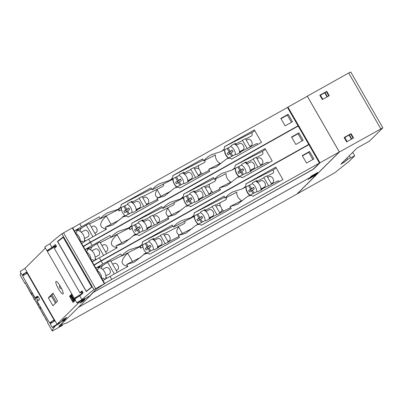 <?xml version="1.0" encoding="UTF-8"?>
<svg xmlns="http://www.w3.org/2000/svg" width="403" height="403" viewBox="0 0 403 403"><rect width="100%" height="100%" fill="white"/><g stroke="black" fill="none" stroke-linecap="round" stroke-linejoin="round"><path stroke-width="0.6" d="M101.803 278.579A7.163 4.75 -117.1 0 0 100.443 273.914A7.163 4.75 -117.1 0 0 97.108 270.478M98.005 267.799A7.163 4.75 62.9 0 1 104.548 271.813A7.163 4.75 62.9 0 1 105.42 279.088M102.599 269.375L106.054 267.602A3.582 2.378 62.9 0 1 109.676 269.476A3.582 2.378 62.9 0 1 109.324 273.98L105.863 275.753M101.41 268.489A7.163 4.75 62.9 0 1 103.148 265.234L107.591 262.298L114.321 274M107.253 277.994A7.163 4.75 62.9 0 1 105.873 277.385M97.058 270.549A2.579 1.713 -117.1 0 0 97.395 269.678L98.206 269.259A2.579 1.713 -117.1 0 0 97.733 267.224L96.085 268.071A8.599 0.468 -29.9 0 1 102.881 264.005L120.709 254.016L121.837 255.981C123.63 253.578 126.139 251.532 129.368 249.845L138.995 246.722C141.801 245.074 142.954 243.447 142.445 241.84L172.393 225.065L173.522 227.03C175.315 224.627 177.824 222.582 181.053 220.894L190.679 217.766C193.485 216.124 194.634 214.497 194.13 212.89L224.078 196.115L225.206 198.08C227 195.677 229.509 193.631 232.738 191.939L242.364 188.816C245.17 187.173 246.319 185.546 245.815 183.939L275.763 167.164L282.896 179.567L252.948 196.342C251.991 195.188 250.198 195.213 247.578 196.407L237.634 204.245L230.083 206.558L241.669 200.623A6.594 4.373 62.9 0 1 236.793 192.14L225.206 198.08M97.838 267.416L99.642 266.494L97.934 267.622M104.78 279.486A2.579 1.713 -117.1 0 0 103.38 278.256L102.569 278.675A2.579 1.713 -117.1 0 0 101.692 278.604M117.313 272.322L110.649 260.731L107.591 262.298M112.654 264.222L114.21 263.426A3.582 2.378 62.9 0 1 117.832 265.3A3.582 2.378 62.9 0 1 117.475 269.803L116.23 270.443M127.942 252.852A7.163 4.75 -117.1 0 0 127.696 253.205C120.21 260.449 120.24 264.821 127.781 266.312M132.471 261.512L127.696 253.205M138.995 246.722L148.349 241.931A2.579 1.713 -117.1 0 0 149.08 240.727L153.467 238.475A2.579 1.713 62.9 0 1 153.009 239.488A7.163 4.75 62.9 0 1 156.233 242.858A7.163 4.75 62.9 0 1 157.593 247.457A7.163 4.75 62.9 0 1 157.588 248.016M139.806 246.777L140.607 248.167L142.733 247.079A6.594 4.373 62.9 0 1 142.743 244.802M140.607 248.167A6.594 4.373 62.9 0 1 140.546 246.399L121.837 255.981M146.425 253.175A6.594 4.373 62.9 0 1 146.103 252.938L143.977 254.026L144.153 254.338M144.299 254.263A6.594 4.373 62.9 0 1 143.977 254.026M153.059 239.518L159.86 236.032A2.579 1.713 -117.1 0 0 160.444 235.377L165.24 243.719A2.579 1.713 -117.1 0 0 164.641 243.845L157.593 247.457A2.579 1.713 62.9 0 1 158.641 247.472L154.253 249.724A2.579 1.713 -117.1 0 0 153.13 249.744L144.214 254.308L134.264 262.146L126.713 264.459L140.793 257.25M152.238 239.11A7.163 4.75 62.9 0 1 153.009 239.488M153.488 249.628A7.163 4.75 -117.1 0 0 152.127 244.964A7.163 4.75 -117.1 0 0 148.793 241.528M142.833 244.752A7.163 4.75 -117.1 0 0 144.168 250.213A7.163 4.75 -117.1 0 0 146.627 253.074M149.73 251.482L148.097 248.646L149.115 248.127M148.097 248.646L146.108 249.961L145.251 248.475L147.16 247.492L147.901 248.777M145.251 248.475L147.241 247.16L149.15 246.183L147.16 247.492M146.188 243.034L148.198 246.53L150.188 245.215L151.044 246.707L149.055 248.016L150.747 250.963M150.304 245.422L148.198 246.53M147.241 247.16L145.171 243.558M154.284 240.42L157.739 238.652A3.582 2.378 62.9 0 1 161.361 240.526A3.582 2.378 62.9 0 1 161.009 245.029L157.548 246.797M157.941 247.281A6.594 4.373 62.9 0 1 157.568 247.004M154.163 240.314A6.594 4.373 62.9 0 1 154.253 238.903M160.444 235.377L163.502 233.816L168.298 242.153L165.24 243.719M164.338 235.271L165.895 234.475A3.582 2.378 62.9 0 1 169.517 236.349A3.582 2.378 62.9 0 1 169.159 240.853L167.915 241.488M178.63 226.421A6.594 4.373 -117.1 0 0 178.559 226.919C175.975 230.813 176.257 233.503 179.421 234.984M182.337 233.488L178.559 226.919M198.019 224.27A8.599 5.702 62.9 0 1 195.767 221.423A8.599 5.702 62.9 0 1 194.165 216.456M184.871 221.217A2.579 1.713 62.9 0 1 184.236 223.549L163.658 234.088M190.679 217.766L200.034 212.975A2.579 1.713 -117.1 0 0 200.765 211.771L205.152 209.525A2.579 1.713 62.9 0 1 204.694 210.537A7.163 4.75 62.9 0 1 207.918 213.907A7.163 4.75 62.9 0 1 209.278 218.507A7.163 4.75 62.9 0 1 209.273 219.061M173.522 227.03L194.357 216.361A6.594 4.373 62.9 0 1 194.422 215.852M204.744 210.568L211.545 207.082A2.579 1.713 -117.1 0 0 212.129 206.427L216.925 214.764A2.579 1.713 -117.1 0 0 216.325 214.895L209.278 218.507A2.579 1.713 62.9 0 1 210.326 218.522L205.938 220.773A2.579 1.713 -117.1 0 0 204.815 220.789L195.893 225.358L185.949 233.196L178.398 235.508L179.526 237.473L149.578 254.248C148.621 253.094 146.833 253.114 144.214 254.308M203.923 210.154A7.163 4.75 62.9 0 1 204.694 210.537M205.172 220.678A7.163 4.75 -117.1 0 0 203.812 216.008A7.163 4.75 -117.1 0 0 200.477 212.577M194.518 215.801A7.163 4.75 -117.1 0 0 195.853 221.262A7.163 4.75 -117.1 0 0 198.306 224.123M201.414 222.532L199.782 219.695L200.8 219.177M199.782 219.695L197.792 221.01L196.936 219.519L198.845 218.542L199.586 219.826M196.936 219.519L200.835 217.227L198.845 218.542M197.873 214.084L199.883 217.575L201.873 216.265L202.724 217.751L200.734 219.066L202.432 222.013M201.989 216.466L199.883 217.575M198.926 218.209L196.855 214.608M205.968 211.469L209.424 209.696A3.582 2.378 62.9 0 1 213.046 211.575A3.582 2.378 62.9 0 1 212.693 216.073L209.233 217.847M209.625 218.325A6.594 4.373 62.9 0 1 209.253 218.053M205.847 211.363A6.594 4.373 62.9 0 1 205.938 209.953M212.129 206.427L215.187 204.865L219.983 213.202L216.925 214.764M216.023 206.321L217.58 205.52A3.582 2.378 62.9 0 1 221.202 207.399A3.582 2.378 62.9 0 1 220.844 211.897L219.6 212.537M220.073 202.714A6.594 4.373 -117.1 0 0 220.376 206.316M221.836 209.197A6.594 4.373 -117.1 0 0 223.756 211.086M226.315 197.51A2.579 1.713 62.9 0 1 225.68 199.843L215.343 205.137M219.902 213.061L230.461 207.656A2.579 1.713 62.9 0 1 230.667 207.575M96.569 269.693A2.579 1.713 -117.1 0 0 96.534 269.335L96.085 268.071M126.713 264.459L127.842 266.423L110.014 276.408A8.599 0.468 150.1 0 0 103.218 280.473L102.362 279.475A2.579 1.713 -117.1 0 0 102.08 279.279M194.13 212.89L224.718 197.228M142.445 241.84L173.033 226.179M101.274 285.863L104.725 283.581A8.599 0.468 -29.9 0 1 111.727 279.385L319.453 163.029L313.156 169.275L92.876 292.669M178.398 235.508L192.473 228.299M230.083 206.558L231.211 208.522L201.263 225.297C200.306 224.144 198.518 224.164 195.893 225.358M249.795 195.274A6.594 4.373 62.9 0 1 246.107 186.896M255.603 181.204A7.163 4.75 62.9 0 1 256.379 181.587A7.163 4.75 62.9 0 1 259.603 184.957A7.163 4.75 62.9 0 1 260.963 189.556A2.579 1.713 62.9 0 1 262.01 189.571L257.623 191.818A2.579 1.713 -117.1 0 0 256.499 191.838L247.578 196.407M242.364 188.816L251.719 184.025A2.579 1.713 -117.1 0 0 252.444 182.821L256.837 180.574A2.579 1.713 62.9 0 1 256.379 181.587M256.429 181.612L263.23 178.131A2.579 1.713 -117.1 0 0 263.814 177.476L268.61 185.813A2.579 1.713 -117.1 0 0 268.01 185.944L260.963 189.551A7.163 4.75 62.9 0 1 260.958 190.11M246.203 186.851A7.163 4.75 -117.1 0 0 247.538 192.312A7.163 4.75 -117.1 0 0 249.991 195.168M256.857 191.722A7.163 4.75 -117.1 0 0 255.497 187.057A7.163 4.75 -117.1 0 0 252.162 183.627M249.558 185.133L251.568 188.624L253.673 187.516M251.568 188.624L253.558 187.314L254.409 188.8L252.419 190.115L254.117 193.057M253.099 193.581L251.467 190.745L249.477 192.06L248.621 190.569L250.611 189.254L248.54 185.652M250.611 189.254L252.52 188.277L250.53 189.591L251.271 190.876M248.621 190.569L250.53 189.591M251.467 190.745L252.485 190.221M257.653 182.519L261.109 180.746A3.582 2.378 62.9 0 1 264.731 182.624A3.582 2.378 62.9 0 1 264.378 187.123L260.917 188.896M261.31 189.375A6.594 4.373 62.9 0 1 260.937 189.103M257.532 182.413A6.594 4.373 62.9 0 1 257.623 181.002M263.814 177.476L266.872 175.91L271.667 184.252L268.61 185.813M267.708 177.365L269.264 176.569A3.582 2.378 62.9 0 1 272.886 178.448A3.582 2.378 62.9 0 1 272.529 182.947L271.284 183.587M271.587 184.111L277.632 181.018A2.579 1.713 62.9 0 1 279.511 181.466M276.196 167.92L273.108 169.96A2.579 1.713 62.9 0 1 272.851 173.204L267.028 176.187M267.239 176.076A6.594 4.373 -117.1 0 0 267.184 176.459M245.815 183.939L273.108 169.96M319.453 163.029L308.894 144.667L101.168 261.028A8.599 0.468 150.1 0 0 94.166 265.224L94.045 265.305M94.418 291.062L96.121 289.369M306.517 163.059L302.235 155.613L309.585 151.498L313.861 158.938L306.517 163.059M302.396 155.89L308.738 152.339L312.859 159.502M309.585 151.498L308.738 152.339M315.63 156.374L315.927 156.208L315.675 156.46M312.773 151.412L313.076 151.246L315.927 156.208M287.535 107.52L287.959 107.102L319.987 162.802L313.584 169.154L93.078 292.553M302.074 132.809L302.376 132.637L305.232 137.599L304.975 137.851M291.374 114.2L291.676 114.029L294.533 118.991L294.276 119.243M294.23 119.162L294.533 118.991M304.93 137.771L305.232 137.599M83.345 246.696L83.466 246.616A8.599 0.468 150.1 0 1 90.468 242.42L298.195 126.058L308.753 144.42L307.993 145.171M93.904 265.058L94.025 264.978A8.599 0.468 -29.9 0 1 101.027 260.781L308.753 144.42M219.383 187.949L230.969 182.015A6.594 4.373 62.9 0 1 226.093 173.537L214.507 179.471C216.3 177.068 218.809 175.023 222.038 173.335L231.665 170.207C234.47 168.565 235.619 166.938 235.115 165.331L265.063 148.556L272.196 160.963L242.248 177.738C241.291 176.585 239.498 176.605 236.878 177.799L226.934 185.637L219.383 187.949L220.512 189.914L190.564 206.689C189.606 205.535 187.818 205.555 185.194 206.749L175.25 214.587L167.698 216.9L168.827 218.864L138.879 235.639C137.922 234.486 136.133 234.506 133.514 235.7L123.565 243.543L116.014 245.855L117.142 247.815L99.314 257.804A8.599 0.468 150.1 0 0 92.519 261.864L91.662 260.867A2.579 1.713 -117.1 0 0 91.38 260.67M94.08 260.877A2.579 1.713 -117.1 0 0 92.68 259.653L91.869 260.066A2.579 1.713 -117.1 0 0 90.992 259.995M86.363 251.94A2.579 1.713 -117.1 0 0 86.695 251.069L87.506 250.656A2.579 1.713 -117.1 0 0 87.033 248.616L85.386 249.462A8.599 0.468 -29.9 0 1 92.181 245.397L110.009 235.412L111.137 237.372C112.931 234.974 115.439 232.924 118.668 231.236L128.295 228.113C131.101 226.466 132.255 224.844 131.746 223.237L161.694 206.462L162.822 208.422C164.615 206.019 167.124 203.973 170.353 202.286L179.98 199.163C182.786 197.515 183.934 195.888 183.43 194.281L213.378 177.506L214.507 179.471M87.139 248.812L88.942 247.885L87.234 249.014M96.554 259.386A7.163 4.75 62.9 0 1 95.173 258.776M90.71 249.88A7.163 4.75 62.9 0 1 92.448 246.626L96.891 243.689L103.621 255.391M91.899 250.767L95.355 248.994A3.582 2.378 62.9 0 1 98.982 250.868A3.582 2.378 62.9 0 1 98.624 255.371L95.163 257.144M87.305 249.19A7.163 4.75 62.9 0 1 93.849 253.205A7.163 4.75 62.9 0 1 94.72 260.484M91.103 259.97A7.163 4.75 -117.1 0 0 89.743 255.306A7.163 4.75 -117.1 0 0 86.408 251.875M106.614 253.714L99.949 242.127L96.891 243.689M101.954 245.613L103.511 244.817A3.582 2.378 62.9 0 1 107.133 246.696A3.582 2.378 62.9 0 1 106.775 251.195L105.531 251.835M117.243 234.249A7.163 4.75 -117.1 0 0 116.996 234.596C109.51 241.84 109.54 246.213 117.082 247.704M121.771 242.903L116.996 234.596M128.295 228.113L137.65 223.322A2.579 1.713 -117.1 0 0 138.38 222.118L142.768 219.867A2.579 1.713 62.9 0 1 142.309 220.879A7.163 4.75 62.9 0 1 145.533 224.254A7.163 4.75 62.9 0 1 146.894 228.854A7.163 4.75 62.9 0 1 146.888 229.408M129.106 228.169L129.907 229.559L132.033 228.471A6.594 4.373 62.9 0 1 132.043 226.194M129.907 229.559A6.594 4.373 62.9 0 1 129.847 227.791L111.137 237.372M135.725 234.566A6.594 4.373 62.9 0 1 135.403 234.329L133.277 235.417L133.453 235.73M133.6 235.654A6.594 4.373 62.9 0 1 133.277 235.417M142.36 220.909L149.16 217.424A2.579 1.713 -117.1 0 0 149.745 216.774L154.54 225.111A2.579 1.713 -117.1 0 0 153.941 225.237L146.894 228.849A2.579 1.713 62.9 0 1 147.941 228.869L143.554 231.115A2.579 1.713 -117.1 0 0 142.43 231.136L133.514 235.7M141.539 220.501A7.163 4.75 62.9 0 1 142.309 220.879M142.788 231.02A7.163 4.75 -117.1 0 0 141.428 226.355A7.163 4.75 -117.1 0 0 138.093 222.919M132.134 226.148A7.163 4.75 -117.1 0 0 133.469 231.609A7.163 4.75 -117.1 0 0 135.927 234.465M139.03 232.879L137.398 230.042L138.415 229.519M137.398 230.042L135.408 231.352L134.552 229.866L136.461 228.889L137.201 230.173M134.552 229.866L138.451 227.574L136.461 228.889M135.489 224.431L137.499 227.922L139.488 226.607L140.345 228.098L138.355 229.413L140.048 232.355M139.604 226.813L137.499 227.922M136.541 228.551L134.471 224.95M143.584 221.816L147.04 220.043A3.582 2.378 62.9 0 1 150.662 221.917A3.582 2.378 62.9 0 1 150.309 226.421L146.848 228.194M147.241 228.672A6.594 4.373 62.9 0 1 146.868 228.395M143.463 221.71A6.594 4.373 62.9 0 1 143.554 220.3M149.745 216.774L152.802 215.207L157.598 223.544L154.54 225.111M153.639 216.663L155.195 215.867A3.582 2.378 62.9 0 1 158.817 217.741A3.582 2.378 62.9 0 1 158.46 222.244L157.215 222.884M167.93 207.812A6.594 4.373 -117.1 0 0 167.86 208.311C165.275 212.205 165.557 214.895 168.721 216.376M171.638 214.885L167.86 208.311M187.319 205.661A8.599 5.702 62.9 0 1 185.068 202.815A8.599 5.702 62.9 0 1 183.466 197.848M174.172 202.608A2.579 1.713 62.9 0 1 173.537 204.941L152.959 215.479M179.98 199.163L189.334 194.372A2.579 1.713 -117.1 0 0 190.065 193.168L194.453 190.916A2.579 1.713 62.9 0 1 193.994 191.929A7.163 4.75 62.9 0 1 197.218 195.299A7.163 4.75 62.9 0 1 198.578 199.898A7.163 4.75 62.9 0 1 198.573 200.457M162.822 208.422L183.657 197.752A6.594 4.373 62.9 0 1 183.723 197.243M194.044 191.959L200.845 188.473A2.579 1.713 -117.1 0 0 201.429 187.818L206.225 196.16A2.579 1.713 -117.1 0 0 205.626 196.286L198.578 199.898A2.579 1.713 62.9 0 1 199.626 199.913L195.238 202.165A2.579 1.713 -117.1 0 0 194.115 202.185L185.194 206.749M193.223 191.551A7.163 4.75 62.9 0 1 193.994 191.929M194.473 202.069A7.163 4.75 -117.1 0 0 193.113 197.405A7.163 4.75 -117.1 0 0 189.778 193.969M183.818 197.193A7.163 4.75 -117.1 0 0 185.153 202.654A7.163 4.75 -117.1 0 0 187.607 205.515M190.715 203.923L189.083 201.087L190.1 200.568M189.083 201.087L187.093 202.402L186.236 200.916L188.146 199.933L188.886 201.218M186.236 200.916L188.226 199.601L190.135 198.624L188.146 199.933M187.173 195.475L189.183 198.971L191.173 197.656L192.024 199.147L190.04 200.457L191.732 203.404M191.289 197.863L189.183 198.971M188.226 199.601L186.156 195.999M195.269 192.861L198.724 191.093A3.582 2.378 62.9 0 1 202.346 192.966A3.582 2.378 62.9 0 1 201.994 197.47L198.533 199.238M198.926 199.722A6.594 4.373 62.9 0 1 198.553 199.445M195.148 192.755A6.594 4.373 62.9 0 1 195.238 191.344M201.429 187.818L204.487 186.257L209.283 194.594L206.225 196.16M205.323 187.712L206.88 186.916A3.582 2.378 62.9 0 1 210.502 188.79A3.582 2.378 62.9 0 1 210.144 193.294L208.9 193.929M209.374 184.106A6.594 4.373 -117.1 0 0 209.676 187.707M211.137 190.589A6.594 4.373 -117.1 0 0 213.056 192.483M215.615 178.902A2.579 1.713 62.9 0 1 214.98 181.234L204.643 186.529M209.202 194.458L219.761 189.047A2.579 1.713 62.9 0 1 219.967 188.967M85.869 251.084A2.579 1.713 -117.1 0 0 85.834 250.726L85.386 249.462M183.43 194.281L214.018 178.62M131.746 223.237L162.333 207.57M116.014 245.855L130.093 238.641M167.698 216.9L181.773 209.691M239.095 176.665A6.594 4.373 62.9 0 1 235.407 168.293M244.903 162.595A7.163 4.75 62.9 0 1 245.679 162.978A7.163 4.75 62.9 0 1 248.903 166.348A7.163 4.75 62.9 0 1 250.263 170.948A2.579 1.713 62.9 0 1 251.311 170.963L246.923 173.214A2.579 1.713 -117.1 0 0 245.8 173.23L236.878 177.799M231.665 170.207L241.019 165.416A2.579 1.713 -117.1 0 0 241.745 164.212L246.137 161.966A2.579 1.713 62.9 0 1 245.679 162.978M245.729 163.008L252.53 159.523A2.579 1.713 -117.1 0 0 253.114 158.868L257.91 167.21A2.579 1.713 -117.1 0 0 257.31 167.336L250.263 170.948A7.163 4.75 62.9 0 1 250.258 171.507M235.503 168.242A7.163 4.75 -117.1 0 0 236.838 173.703A7.163 4.75 -117.1 0 0 239.291 176.564M246.157 173.119A7.163 4.75 -117.1 0 0 244.797 168.454A7.163 4.75 -117.1 0 0 241.462 165.018M238.858 166.525L240.868 170.021L242.974 168.907M240.868 170.021L242.858 168.706L243.709 170.192L241.719 171.507L243.417 174.454M242.399 174.973L240.767 172.136L238.778 173.451L237.921 171.96L239.911 170.65L237.841 167.049M239.911 170.65L241.82 169.673L239.83 170.983L240.571 172.267M237.921 171.96L239.83 170.983M240.767 172.136L241.785 171.618M246.953 163.91L250.409 162.137A3.582 2.378 62.9 0 1 254.031 164.016A3.582 2.378 62.9 0 1 253.678 168.514L250.218 170.288M250.611 170.766A6.594 4.373 62.9 0 1 250.238 170.494M246.832 163.804A6.594 4.373 62.9 0 1 246.923 162.394M253.114 158.868L256.172 157.306L260.968 165.643L257.91 167.21M257.008 158.762L258.565 157.961A3.582 2.378 62.9 0 1 262.187 159.84A3.582 2.378 62.9 0 1 261.829 164.343L260.585 164.978M260.887 165.507L266.932 162.409A2.579 1.713 62.9 0 1 268.811 162.857M265.496 149.317L262.408 151.357A2.579 1.713 62.9 0 1 262.151 154.596L256.328 157.578M256.54 157.467A6.594 4.373 -117.1 0 0 256.484 157.85M235.115 165.331L262.408 151.357M295.817 144.45L291.535 137.005L298.885 132.889L303.162 140.335L295.817 144.45M291.696 137.282L298.039 133.731L302.159 140.899M298.885 132.889L298.039 133.731M72.646 228.093L72.767 228.012A8.599 0.468 150.1 0 1 79.769 223.816L287.495 107.455L298.054 125.812L297.293 126.567M83.204 246.45L83.325 246.369A8.599 0.468 -29.9 0 1 90.327 242.173L298.054 125.812M208.683 169.341L220.27 163.406A6.594 4.373 62.9 0 1 215.393 154.928L203.807 160.862C205.601 158.46 208.109 156.414 211.338 154.727L220.965 151.604C223.771 149.956 224.919 148.329 224.416 146.727L254.364 129.947L261.497 142.355L231.549 159.13C230.592 157.976 228.798 157.996 226.179 159.19L216.235 167.028L208.683 169.341L209.812 171.305L179.864 188.08C178.907 186.927 177.119 186.947 174.494 188.146L164.55 195.984L156.999 198.296L158.127 200.256L128.179 217.031C127.222 215.877 125.434 215.902 122.814 217.096L112.865 224.934L105.314 227.247L106.442 229.206L88.615 239.196A8.599 0.468 150.1 0 0 81.819 243.261L80.963 242.258A2.579 1.713 -117.1 0 0 80.681 242.062M83.381 242.268A2.579 1.713 -117.1 0 0 81.98 241.044L81.169 241.462A2.579 1.713 -117.1 0 0 80.293 241.387M75.663 233.337A2.579 1.713 -117.1 0 0 75.996 232.46L76.807 232.047A2.579 1.713 -117.1 0 0 76.333 230.007L74.686 230.854A8.599 0.468 -29.9 0 1 81.482 226.793L99.309 216.804L100.438 218.769C102.231 216.366 104.74 214.32 107.969 212.628L117.595 209.505C120.401 207.857 121.555 206.235 121.046 204.628L150.994 187.853L152.122 189.813C153.916 187.415 156.424 185.37 159.653 183.677L169.28 180.554C172.086 178.907 173.24 177.285 172.731 175.678L202.679 158.903L203.807 160.862M76.439 230.204L78.242 229.277L76.535 230.405M85.854 240.777A7.163 4.75 62.9 0 1 84.474 240.168M80.011 231.277A7.163 4.75 62.9 0 1 81.749 228.017L86.192 225.086L92.922 236.783M81.199 232.158L84.655 230.385A3.582 2.378 62.9 0 1 88.282 232.264A3.582 2.378 62.9 0 1 87.925 236.763L84.464 238.536M76.605 230.587A7.163 4.75 62.9 0 1 83.149 234.596A7.163 4.75 62.9 0 1 84.02 241.876M80.404 241.367A7.163 4.75 -117.1 0 0 79.043 236.697A7.163 4.75 -117.1 0 0 75.709 233.266M95.914 235.105L89.249 223.519L86.192 225.086M91.254 227.01L92.811 226.209A3.582 2.378 62.9 0 1 96.433 228.088A3.582 2.378 62.9 0 1 96.075 232.591L94.831 233.226M106.543 215.64A7.163 4.75 -117.1 0 0 106.296 215.988C98.811 223.237 98.841 227.604 106.382 229.1M111.077 224.295L106.296 215.988M117.595 209.505L126.95 204.714A2.579 1.713 -117.1 0 0 127.68 203.51L132.068 201.263A2.579 1.713 62.9 0 1 131.61 202.276A7.163 4.75 62.9 0 1 134.834 205.646A7.163 4.75 62.9 0 1 136.194 210.245A7.163 4.75 62.9 0 1 136.189 210.799M118.406 209.565L119.207 210.955L121.333 209.862A6.594 4.373 62.9 0 1 121.343 207.585M119.207 210.955A6.594 4.373 62.9 0 1 119.147 209.187L100.438 218.769M125.026 215.963A6.594 4.373 62.9 0 1 124.703 215.721L122.577 216.809L122.759 217.121M122.9 217.051A6.594 4.373 62.9 0 1 122.577 216.809M131.66 202.301L138.461 198.82A2.579 1.713 -117.1 0 0 139.045 198.165L143.841 206.502A2.579 1.713 -117.1 0 0 143.241 206.633L136.194 210.24A2.579 1.713 62.9 0 1 137.242 210.26L132.854 212.507A2.579 1.713 -117.1 0 0 131.731 212.527L122.814 217.096M130.839 201.893A7.163 4.75 62.9 0 1 131.61 202.276M132.088 212.411A7.163 4.75 -117.1 0 0 130.728 207.746A7.163 4.75 -117.1 0 0 127.393 204.316M121.434 207.54A7.163 4.75 -117.1 0 0 122.769 213.001A7.163 4.75 -117.1 0 0 125.227 215.857M128.33 214.27L126.698 211.434L127.716 210.91M126.698 211.434L124.708 212.749L123.852 211.258L125.761 210.28L126.502 211.565M123.852 211.258L125.842 209.943L127.751 208.966L125.761 210.28M124.789 205.822L126.799 209.313L128.789 208.003L129.645 209.489L127.655 210.804L129.348 213.746M128.905 208.205L126.799 209.313M125.842 209.943L123.771 206.341M132.884 203.208L136.34 201.435A3.582 2.378 62.9 0 1 139.962 203.314A3.582 2.378 62.9 0 1 139.609 207.812L136.149 209.585M136.541 210.064A6.594 4.373 62.9 0 1 136.169 209.787M132.763 203.102A6.594 4.373 62.9 0 1 132.854 201.691M139.045 198.165L142.103 196.599L146.899 204.941L143.841 206.502M142.939 198.054L144.496 197.258A3.582 2.378 62.9 0 1 148.118 199.137A3.582 2.378 62.9 0 1 147.76 203.636L146.516 204.276M157.23 189.209A6.594 4.373 -117.1 0 0 157.16 189.707C154.576 193.601 154.858 196.286 158.021 197.772M160.938 196.276L157.16 189.707M176.62 187.057A8.599 5.702 62.9 0 1 174.368 184.211A8.599 5.702 62.9 0 1 172.766 179.244M163.472 184.005A2.579 1.713 62.9 0 1 162.837 186.337L142.259 196.876M169.28 180.554L178.635 175.763A2.579 1.713 -117.1 0 0 179.365 174.559L183.753 172.313A2.579 1.713 62.9 0 1 183.294 173.32A7.163 4.75 62.9 0 1 186.518 176.695A7.163 4.75 62.9 0 1 187.879 181.295A7.163 4.75 62.9 0 1 187.874 181.849M152.122 189.813L172.958 179.144A6.594 4.373 62.9 0 1 173.028 178.635M183.345 173.35L190.145 169.864A2.579 1.713 -117.1 0 0 190.73 169.215L195.526 177.552A2.579 1.713 -117.1 0 0 194.926 177.678L187.879 181.29A2.579 1.713 62.9 0 1 188.926 181.31L184.539 183.556A2.579 1.713 -117.1 0 0 183.415 183.577L174.494 188.146M182.524 172.942A7.163 4.75 62.9 0 1 183.294 173.32M183.773 183.461A7.163 4.75 -117.1 0 0 182.413 178.796A7.163 4.75 -117.1 0 0 179.078 175.36M173.119 178.589A7.163 4.75 -117.1 0 0 174.454 184.05A7.163 4.75 -117.1 0 0 176.912 186.906M180.015 185.32L178.383 182.483L179.4 181.96M178.383 182.483L176.393 183.793L175.537 182.307L177.446 181.33L178.186 182.614M175.537 182.307L179.436 180.015L177.446 181.33M176.474 176.872L178.484 180.363L180.473 179.048L181.33 180.539L179.34 181.854L181.033 184.796M180.589 179.254L178.484 180.363M177.527 180.992L175.456 177.391M184.569 174.257L188.025 172.484A3.582 2.378 62.9 0 1 191.647 174.358A3.582 2.378 62.9 0 1 191.294 178.861L187.833 180.635M188.226 181.113A6.594 4.373 62.9 0 1 187.853 180.836M184.448 174.151A6.594 4.373 62.9 0 1 184.539 172.741M190.73 169.215L193.788 167.648L198.583 175.985L195.526 177.552M194.624 169.104L196.18 168.308A3.582 2.378 62.9 0 1 199.802 170.182A3.582 2.378 62.9 0 1 199.445 174.685L198.2 175.325M198.674 165.502A6.594 4.373 -117.1 0 0 198.976 169.104M200.437 171.98A6.594 4.373 -117.1 0 0 202.356 173.874M204.915 160.298A2.579 1.713 62.9 0 1 204.281 162.631L193.944 167.92M198.503 175.849L209.061 170.444A2.579 1.713 62.9 0 1 209.268 170.358M75.17 232.476A2.579 1.713 -117.1 0 0 75.134 232.118L74.686 230.854M172.731 175.678L203.319 160.011M121.046 204.628L151.634 188.962M105.314 227.247L119.394 220.038M156.999 198.296L171.074 191.082M228.395 158.057A6.594 4.373 62.9 0 1 224.708 149.684M234.203 143.992A7.163 4.75 62.9 0 1 234.979 144.37A7.163 4.75 62.9 0 1 238.203 147.74A7.163 4.75 62.9 0 1 239.563 152.339A2.579 1.713 62.9 0 1 240.611 152.359L236.223 154.606A2.579 1.713 -117.1 0 0 235.1 154.626L226.179 159.19M220.965 151.604L230.32 146.813A2.579 1.713 -117.1 0 0 231.045 145.609L235.438 143.357A2.579 1.713 62.9 0 1 234.979 144.37M235.03 144.4L241.83 140.914A2.579 1.713 -117.1 0 0 242.415 140.264L247.21 148.601A2.579 1.713 -117.1 0 0 246.611 148.727L239.563 152.339A7.163 4.75 62.9 0 1 239.558 152.898M224.803 149.639A7.163 4.75 -117.1 0 0 226.138 155.095A7.163 4.75 -117.1 0 0 228.592 157.956M235.458 154.51A7.163 4.75 -117.1 0 0 234.098 149.845A7.163 4.75 -117.1 0 0 230.763 146.41M228.158 147.916L230.168 151.412L232.274 150.304M230.168 151.412L232.158 150.097L233.01 151.588L231.02 152.898L232.717 155.845M231.7 156.364L230.068 153.528L228.078 154.843L227.221 153.357L229.211 152.042L227.141 148.44M229.211 152.042L231.121 151.065L229.131 152.374L229.871 153.659M227.221 153.357L229.131 152.374M230.068 153.528L231.085 153.009M236.254 145.302L239.709 143.533A3.582 2.378 62.9 0 1 243.331 145.407A3.582 2.378 62.9 0 1 242.979 149.911L239.518 151.679M239.911 152.163A6.594 4.373 62.9 0 1 239.538 151.886M236.133 145.196A6.594 4.373 62.9 0 1 236.223 143.785M242.415 140.264L245.472 138.697L250.268 147.035L247.21 148.601M246.309 140.153L247.865 139.357A3.582 2.378 62.9 0 1 251.487 141.231A3.582 2.378 62.9 0 1 251.129 145.735L249.885 146.37M250.187 146.899L256.232 143.8A2.579 1.713 62.9 0 1 258.111 144.249M254.797 130.708L251.709 132.748A2.579 1.713 62.9 0 1 251.452 135.987L245.629 138.97M245.84 138.859A6.594 4.373 -117.1 0 0 245.785 139.247M224.416 146.727L251.709 132.748M285.117 125.842L280.836 118.401L288.185 114.286L292.462 121.726L285.117 125.842M280.997 118.678L287.339 115.127L291.46 122.29M288.185 114.286L287.339 115.127M78.62 307.157L318.189 172.958L339.336 151.961L319.987 162.802M339.336 151.961L307.308 96.262L287.959 107.102M297.011 194.09L339.391 152.007L382.85 127.811L369.45 141.136L356.967 148.123L340.807 164.182L344.248 162.238L347.678 159.326L354.7 155.78L349.325 161.114L334.631 172.857L296.971 194.024M307.096 96.382L307.293 96.186L339.391 152.007M352.726 152.339L354.7 155.78M349.265 155.775L350.424 157.79M346.958 158.067L347.678 159.326M345.573 159.442L346.112 160.384M382.85 127.811L350.751 71.991L348.691 72.998L380.79 128.819M307.293 96.186L348.691 72.998M326.747 91.355L329.246 95.697L322.314 99.581L319.816 95.239L326.747 91.355M351.073 133.655L353.572 137.997L346.635 141.881L344.142 137.539L351.073 133.655M344.777 137.554L349.376 134.849A28.663 1.567 -29.9 0 1 350.716 134.043L351.154 133.796M344.233 137.705A28.663 1.567 -29.9 0 1 344.721 137.458L347.114 141.614M351.416 139.206L349.079 135.146M351.769 139.01L349.376 134.849M350.716 134.043L353.134 138.244M320.456 95.254L325.05 92.549A28.663 1.567 -29.9 0 1 326.395 91.743L326.833 91.496M319.911 95.405A28.663 1.567 -29.9 0 1 320.395 95.158L322.788 99.314M327.09 96.906L324.753 92.841M327.443 96.71L325.05 92.549M326.395 91.743L328.808 95.944M59.795 325.407L66.747 322.934A8.599 0.468 150.1 0 0 69.875 321.241L296.956 194.039L318.088 173.013M93.133 292.643L90.201 295.656L85.486 298.482A7.738 0.423 -29.9 0 1 79.658 301.782L79.643 301.751M316.778 173.507L310.411 177.078L311.514 175.98L317.881 172.413L316.778 173.507L316.572 173.149M318.103 173.043L78.535 307.237M66.359 319.221L60.007 325.533M309.222 178.257L315.594 174.685L314.491 175.784L308.124 179.35L309.222 178.257M314.285 175.421L314.491 175.784M82.675 293.329L82.026 293.56L83.179 292.86M82.555 291.329L79.89 292.79A343.94 18.805 -29.9 0 1 81.995 290.946L82.016 290.936M82.031 290.931L83.139 292.931A343.94 18.805 150.1 0 0 79.789 295.903L81.93 299.625A343.94 18.805 -29.9 0 1 93.995 289.621L104.568 283.611L72.469 227.786L61.896 233.795A343.94 18.805 150.1 0 0 49.831 243.805L51.972 247.523A343.94 18.805 -29.9 0 1 55.322 244.556L56.46 246.54A343.94 18.805 150.1 0 0 54.355 248.379L79.89 292.79M63.014 237.055L91.834 287.173A343.94 18.805 150.1 0 0 86.282 291.586L57.463 241.473A343.94 18.805 -29.9 0 1 63.014 237.055M57.463 241.473L59.045 240.606M87.577 290.533L86.257 291.253L57.725 241.639L63.195 237.372M91.728 286.991L86.257 291.253M104.528 283.641L95.808 289.616L90.05 295.611L85.416 298.492A7.163 0.393 -29.9 0 1 84.408 299.091A7.163 0.393 -29.9 0 1 76.958 302.93A7.163 0.393 -29.9 0 1 81.93 299.625M81.406 300.512L84.716 298.442L81.406 300.512M49.831 243.805A7.163 0.393 150.1 0 0 44.859 247.11L47 250.832A7.163 0.393 -29.9 0 1 51.972 247.523M48.3 250.349A7.163 0.393 -29.9 0 1 47 250.832M79.789 295.903A7.163 0.393 150.1 0 0 74.817 299.207L76.958 302.93M48.758 249.835L48.194 250.167L48.496 250.691M56.208 245.452A4.73 0.257 150.1 0 0 52.783 247.19A4.73 0.257 150.1 0 0 48.672 249.689L49.04 250.328M56.284 245.603L54.753 246.616M75.89 298.326L75.588 297.802L76.147 297.469M76.434 297.968L76.061 297.323A4.73 0.257 -29.9 0 1 82.242 293.706M52.874 261.008A7.163 0.393 -29.9 0 1 52.848 260.998L47.428 251.568A7.163 0.393 150.1 0 1 54.697 246.943L54.868 246.853M75.688 297.978A7.163 0.393 -29.9 0 1 74.389 298.457A7.163 0.393 -29.9 0 1 81.663 293.832L81.829 293.742M66.142 284.085A7.163 0.393 -29.9 0 1 66.117 284.07A7.163 0.393 -29.9 0 1 66.112 284.05L68.968 289.011A7.163 0.393 150.1 0 0 68.968 289.032L74.389 298.457M52.848 260.998A7.163 0.393 -29.9 0 1 52.848 260.978L55.7 265.94A7.163 0.393 150.1 0 0 55.7 265.96L66.117 284.07M79.658 301.782L57.03 324.244A7.738 0.423 -29.9 0 1 62.717 321.09L66.576 319.116L90.201 295.656M45.418 248.082L24.931 268.423L27.5 272.886L27.117 273.153A7.163 0.393 150.1 0 0 22.674 276.141L35.157 297.852A7.163 0.393 -29.9 0 1 37.222 296.321L37.247 296.301M50.934 322.551A7.163 0.393 -29.9 0 1 49.64 323.035A7.163 0.393 -29.9 0 1 54.078 320.042L27.117 273.153M37.278 296.291L38.023 296.487L39.449 298.971L39.222 299.792A7.163 0.393 150.1 0 0 37.157 301.323L49.64 323.035M38.028 300.578L36.542 297.963L35.907 297.621A7.163 0.393 -29.9 0 1 35.157 297.852M79.87 303.051L81.648 301.288L84.832 299.5L83.053 301.268L79.87 303.051M61.901 320.894L63.679 319.126L66.863 317.342L65.084 319.111L61.901 320.894M65.084 319.111L64.747 318.531M83.053 301.268L82.721 300.688M57.03 324.244L54.465 319.775L54.078 320.042M51.816 322.773L51.312 321.901A4.73 0.257 -29.9 0 1 53.453 320.541L54.581 319.977M51.272 323.135L50.833 322.375L51.398 322.047M55.045 320.783A7.163 0.393 150.1 0 0 50.249 323.982L52.249 327.458A7.163 0.393 -29.9 0 1 55.322 325.292A7.163 0.393 -29.9 0 1 61.674 321.659A7.163 0.393 -29.9 0 1 62.52 321.216L65.84 319.644L58.742 326.43L62.49 325.382L52.304 331.009A343.94 18.805 -29.9 0 1 55.246 326.113A7.163 0.393 -29.9 0 1 52.249 327.458M50.632 323.594L50.254 322.863M47.524 322.697L52.304 331.009L47.529 322.702A343.94 18.805 150.1 0 1 47.609 321.942L44.809 317.201A7.788 0.287 60.2 0 1 46.345 319.886L45.005 317.685A28.205 1.043 -119.8 0 0 45.725 318.99L46.4 320.304M57.453 324.642L54.979 325.881L59.951 323.025L57.453 324.642M25.535 283.556L27.213 286.598A7.788 0.287 60.2 0 1 28.749 289.278L27.404 287.082A28.205 1.043 -119.8 0 0 28.124 288.387L26.422 285.349M28.804 289.697L31.933 295.258L29.298 290.225M31.933 295.258L32.185 295.117L34.723 300.114L32.507 295.807M34.97 299.968L39.187 307.424L35.434 300.895M39.403 307.68L41.977 312.275L39.731 308.371M41.947 312.678L42.199 312.532L43.549 315.463L42.693 313.524M43.549 315.463L43.801 315.317L44.018 315.957M34.975 299.968L34.723 300.114M39.408 307.68L39.156 307.821M25.409 283.329L24.986 283.495A343.94 18.805 -29.9 0 1 25.067 282.74L47.609 321.942M24.986 283.495L20.205 275.189A343.94 18.805 150.1 0 1 20.956 273.038M24.941 268.438A7.163 0.393 150.1 0 0 20.15 271.637L22.145 275.108A7.163 0.393 -29.9 0 1 26.941 271.909M23.394 274.655A7.163 0.393 -29.9 0 1 22.145 275.108M35.973 299.469A343.94 18.805 150.1 0 0 35.948 299.515L33.122 294.598A343.94 18.805 -29.9 0 1 33.147 294.558L35.973 299.469M41.59 309.036L40.406 307.892L39.701 305.756M37.217 301.212L37.021 300.935A343.94 18.805 150.1 0 0 36.965 301.021L38.784 304.779A343.94 18.805 150.1 0 0 38.748 304.839L38.532 304.446A343.94 18.805 -29.9 0 1 38.562 304.396L36.744 300.648A343.94 18.805 -29.9 0 1 36.804 300.552L37.247 301.177M32.205 293.439L32.366 293.777A343.94 18.805 150.1 0 0 32.346 293.812L31.817 292.89A343.94 18.805 -29.9 0 1 31.832 292.855L32.205 293.439M32.426 293.102A343.94 18.805 150.1 0 0 32.275 293.364L32.054 292.981A343.94 18.805 -29.9 0 1 32.21 292.724M32.24 292.78L32.341 293.248M36.854 300.623L36.99 300.981M39.957 306.199L40.446 307.761L41.398 308.703M40.441 307.746L41.297 308.577L39.988 306.25M23.863 274.161L23.298 274.493L23.742 275.264M27.046 272.096L25.923 272.66A4.73 0.257 150.1 0 0 23.777 274.02L24.286 274.901M53.926 320.365L54.39 321.171M53.453 320.541L53.967 321.428M25.923 272.66L26.437 273.556M26.391 272.483L26.865 273.299M55.921 281.501A7.163 1.441 60.7 0 1 55.982 281.455A7.163 1.441 60.7 0 1 60.646 286.825A7.163 1.441 60.7 0 1 63.054 293.908A7.163 1.441 60.7 0 1 62.989 293.958A7.163 1.441 60.7 0 1 58.329 288.583A7.163 1.441 60.7 0 1 55.921 281.501M48.34 297.792L53.005 293.167L57.569 301.106L52.909 305.731L48.34 297.792L51.362 296.104M75.376 300.185L74.575 300.981L71.009 294.774L71.815 293.978M74.751 298.391L75.059 298.93M69.528 296.25L70.585 295.197L74.152 301.399L73.094 302.452L69.528 296.25L70.752 295.565L70.449 297.278L71.084 296.648L73.225 300.371L72.59 301.001L70.449 297.278M73.945 301.6L72.59 301.001M73.593 300.426L73.225 300.371M71.21 296.286L71.084 296.648M71.966 294.24L71.009 294.774M75.316 300.079L74.076 299.53L71.936 295.807L72.525 295.218M72.152 294.563L71.936 295.807M74.464 298.472L74.711 298.895L74.076 299.53M75.039 298.95L74.711 298.895M55.448 303.212L50.904 295.303L53.267 293.621M56.279 302.386L51.73 294.482M98.221 267.753L103.148 265.234M110.941 261.24L121.696 255.734M102.362 279.475L104.725 283.581M110.014 276.408L111.727 279.385M101.168 261.028L102.881 264.005M94.166 265.224L96.534 269.335M91.662 260.867L94.025 264.978M99.314 257.804L101.027 260.781M87.522 249.145L92.448 246.626M100.241 242.636L110.996 237.125M90.468 242.42L92.181 245.397M83.466 246.616L85.834 250.726M80.963 242.258L83.325 246.369M88.615 239.196L90.327 242.173M76.822 230.541L81.749 228.017M89.542 224.028L100.297 218.517M79.769 223.816L81.482 226.793M72.767 228.012L75.134 232.118M343.704 161.291L344.248 162.238M342.711 162.278L343.099 162.953M341.472 163.507L341.628 163.779M81.839 293.757L80.948 292.21L81.849 293.737M81.174 292.084L82.026 293.56M82.026 291.621L82.847 293.046M61.896 233.795L93.995 289.621M63.528 232.793L95.627 288.613M72.263 227.891L104.362 283.712M55.276 247.563L54.732 246.616L55.292 247.553M54.919 246.424L55.473 247.392M55.74 245.911L56.218 246.747M54.697 246.943L55.13 247.694M80.781 292.301L81.663 293.832M37.998 296.452L35.907 297.621M38.305 296.976L36.542 297.963M39.368 299.661L37.968 300.442M62.485 325.382L62.107 324.722L62.49 325.382M54.425 319.816L27.464 272.927M168.217 242.017L178.972 236.506M157.518 223.408L168.273 217.902M146.818 204.8L157.573 199.294M72.469 227.786L104.568 283.611M24.986 283.5L20.205 275.189M59.866 285.52A1.864 1.864 0 0 0 61.548 288.528"/></g></svg>
